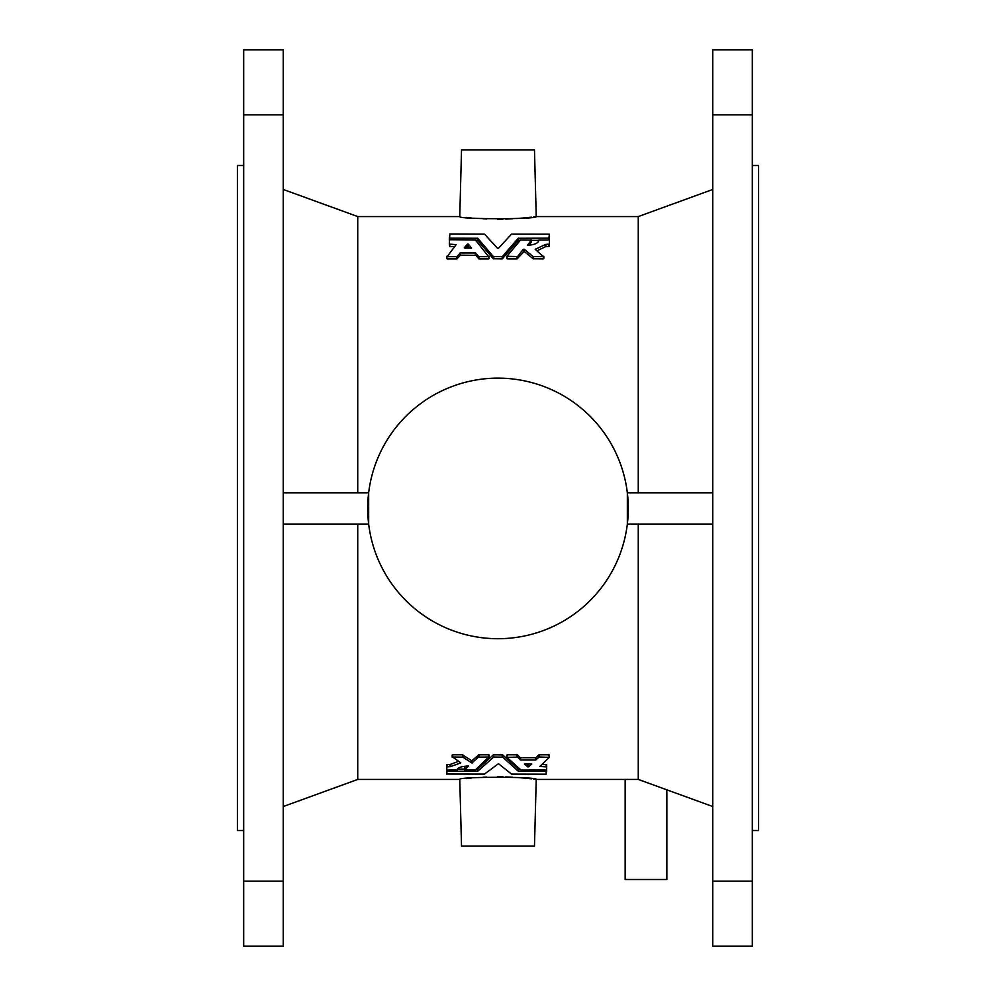 <?xml version="1.0" encoding="UTF-8"?>
<svg xmlns="http://www.w3.org/2000/svg" width="996" height="996" viewBox="0 0 996 996"><rect width="100%" height="100%" fill="white"/><g stroke="black" fill="none" stroke-linecap="round" stroke-linejoin="round"><path stroke-width="1.49" d="M283.275 492.783L368.657 492.783L368.657 524.058L283.275 524.058M712.725 524.058L627.343 524.058L627.343 492.783L712.725 492.783M283.275 114.851L283.275 946.2L243.671 946.2L243.671 49.8L283.275 49.8L283.275 114.851L243.671 114.851M752.329 830.502L758.578 830.502L758.578 165.498L752.329 165.498M243.671 830.502L237.422 830.502L237.422 165.498L243.671 165.498M666.859 789.84L666.859 879.493L625.164 879.493L625.164 779.432M498 638.71A130.289 130.289 0 0 0 610.834 443.282A130.289 130.289 0 0 0 385.166 443.282A130.289 130.289 0 0 0 498 638.71M526.598 763.72L527.643 764.642L529.635 763.72M465.804 248.241L467.423 246.373L469.975 248.241M527.643 764.642L527.643 766.845L528.577 766.845L531.777 763.982L524.444 763.982L527.643 766.845M528.577 764.642L528.577 766.845M471.096 248.241L464.223 247.904L467.423 244.157L468.357 244.157L471.556 248.091M468.357 246.373L468.357 244.157M467.423 246.373L467.423 244.157M712.725 881.149L712.725 49.8L752.329 49.8L752.329 946.2L712.725 946.2L712.725 881.149L752.329 881.149M534.479 846.139L461.522 846.139L459.766 779.432C457.351 776.581 538.649 776.594 536.234 779.432L534.479 846.139M493.742 757.022L477.781 771.19L447.117 771.29L446.619 774.041L484.467 774.104L498.461 763.683L511.533 774.104L546.182 774.178L546.182 771.29L518.219 771.19L502.719 757.147L493.742 757.022L493.742 754.806L493.281 757.147M447.117 770.12L457.127 769.958C457.326 767.679 461.136 766.372 468.568 766.024L464.646 769.896L475.316 770.02L488.663 757.022L478.454 757.147L471.805 762.948L462.854 757.122L452.682 757.022L460.787 762.899L450.429 766.621L446.619 766.895L447.117 771.29M489.123 757.147L488.663 754.806L478.914 754.806L471.805 760.732L462.43 754.806L452.682 754.806L452.259 757.346M466.676 766.061L464.646 767.692L465.107 770.12M489.123 757.321L489.123 755.105M517.547 757.147L506.877 757.321L521.145 770.12L546.68 769.958L546.68 766.895L539.844 766.472L549.344 757.321L539.135 757.022L535.562 760.01L520.659 760.01L517.547 757.147L517.086 754.806L507.338 754.806L506.877 757.147M506.877 755.105L506.877 757.321M549.344 757.321L548.883 754.806L539.135 754.806L538.674 757.147M449.819 239.75L475.316 239.887L488.663 256.682L478.914 256.682L475.341 252.959L460.438 252.959L456.865 256.682L447.117 256.682L456.156 244.667L449.321 244.095L449.819 233.973L484.467 234.097L497.539 248.29L498.461 248.29L511.533 234.097L549.381 234.172L548.883 238.131L518.219 238.268L502.258 256.682L493.281 256.52L477.781 238.268L449.819 238.131M489.123 256.308L488.663 258.898L478.914 258.898L475.802 255.337L475.802 253.121M475.802 255.337L460.438 255.175L456.865 258.898L447.117 258.898L446.656 256.308M533.146 256.557L524.195 249.224L523.311 249.261L517.547 256.52L506.877 256.308L520.684 239.887L531.354 240.061L527.432 245.253C534.703 244.892 538.512 243.136 538.873 239.986L549.381 239.974L549.381 244.095L545.571 244.456L535.213 249.299L543.318 256.682L533.146 256.557L533.146 258.773L524.195 251.44L524.195 249.224M543.741 256.271L543.318 258.898L533.146 258.773M530.893 239.75L531.354 242.265L528.652 245.24M524.195 251.44L517.086 258.898L507.338 258.898L506.877 256.308M534.479 149.861L461.522 149.861L459.766 216.568C457.351 219.419 538.649 219.406 536.234 216.568L534.479 149.861M712.725 114.851L752.329 114.851M471.008 778.113L466.165 778.623M535.487 779.333L533.545 779.071M531.702 778.847L518.48 777.565M512.542 777.191L505.632 776.917M502.98 776.855L497.552 776.805M486.72 777.042L483.11 777.204M546.68 769.958L546.68 771.439M519.489 769.074L518.219 768.987L518.219 771.19M518.219 768.987L502.719 754.943L502.719 757.147M502.719 754.943L493.742 754.806M493.281 754.943L477.781 768.987L477.781 771.19M477.781 768.987L476.511 769.074M464.609 769.074L457.351 769.074M446.619 769.958L446.619 771.439M478.454 754.943L478.454 757.147M472.689 760.707L472.689 762.924M471.805 760.732L471.805 762.948M462.854 754.906L462.854 757.122M452.259 755.142L452.259 757.122M446.619 766.895L446.619 764.691L450.429 764.405L458.359 761.38M542.036 764.505L546.68 764.691L546.68 766.895M549.344 755.105L549.344 757.147M538.674 754.943L536.022 757.67L536.022 759.873M536.022 757.67L520.198 757.67L520.198 759.873M520.198 757.67L517.547 754.943M283.275 881.149L243.671 881.149M454.537 246.547L449.819 246.547L449.321 244.095M446.656 258.524L446.656 256.52M457.326 258.736L457.326 256.52M459.978 255.337L459.978 253.121M478.454 258.736L478.454 256.52M489.123 258.524L489.123 256.52M517.547 258.736L517.547 256.52M523.311 251.478L523.311 249.261M543.741 258.487L543.741 256.557M549.381 244.095L549.381 246.311L545.571 246.672L537.068 250.768M506.877 258.524L506.877 256.52M535.487 216.667L533.545 216.929M531.702 217.153L518.48 218.435M512.542 218.809L505.632 219.083M502.968 219.145L497.552 219.195M486.72 218.958L483.11 218.796M471.008 217.887L466.165 217.377M520.261 240.347L518.219 240.484L502.258 258.898L493.281 258.736L477.781 240.484L475.739 240.347M477.781 240.484L477.781 238.268M493.281 258.736L493.281 256.52M502.719 258.736L502.719 256.52M518.219 240.484L518.219 238.268M538.873 240.36L531.391 240.347M549.381 240.136L549.381 237.919M449.321 240.136L449.321 237.919M638.262 492.783L638.262 216.568L712.725 189.477M712.725 806.523L638.262 779.432L638.262 524.058M459.766 779.432L357.738 779.432L357.738 524.058M357.738 492.783L357.738 216.568L283.275 189.477M546.182 770.12L546.182 771.29M518.679 769.074L518.679 771.29M502.258 754.806L502.258 757.022M477.321 769.074L477.321 771.29M478.914 754.806L478.914 757.022M462.43 754.806L462.43 757.022M450.429 764.405L450.429 766.621M449.993 764.505L449.993 766.721M447.117 764.505L447.117 766.721M546.182 764.505L546.182 766.721M539.135 754.806L539.135 757.022M535.562 757.794L535.562 760.01M520.659 757.794L520.659 760.01M517.086 754.806L517.086 757.022M449.819 246.547L449.819 244.331M456.865 258.898L456.865 256.682M460.438 255.175L460.438 252.959M475.341 255.175L475.341 252.959M478.914 258.898L478.914 256.682M517.086 258.898L517.086 256.682M533.57 258.898L533.57 256.682M545.571 246.672L545.571 244.456M546.007 246.547L546.007 244.331M548.883 246.547L548.883 244.331M477.321 240.347L477.321 238.131M493.742 258.898L493.742 256.682M502.258 258.898L502.258 256.682M518.679 240.347L518.679 238.131M548.883 239.75L548.883 238.131M464.609 769.958L464.609 767.754M489.161 757.234L489.161 755.018M452.184 757.234L452.184 755.018M549.381 757.234L549.381 755.018M506.84 757.234L506.84 755.018M446.619 258.624L446.619 256.42M489.161 258.624L489.161 256.42M543.816 258.624L543.816 256.42M531.391 242.177L531.391 239.974M506.84 258.624L506.84 256.42M638.262 779.432L536.234 779.432M357.738 779.432L283.275 806.523M638.262 216.568L536.234 216.568M459.766 216.568L357.738 216.568"/></g></svg>
